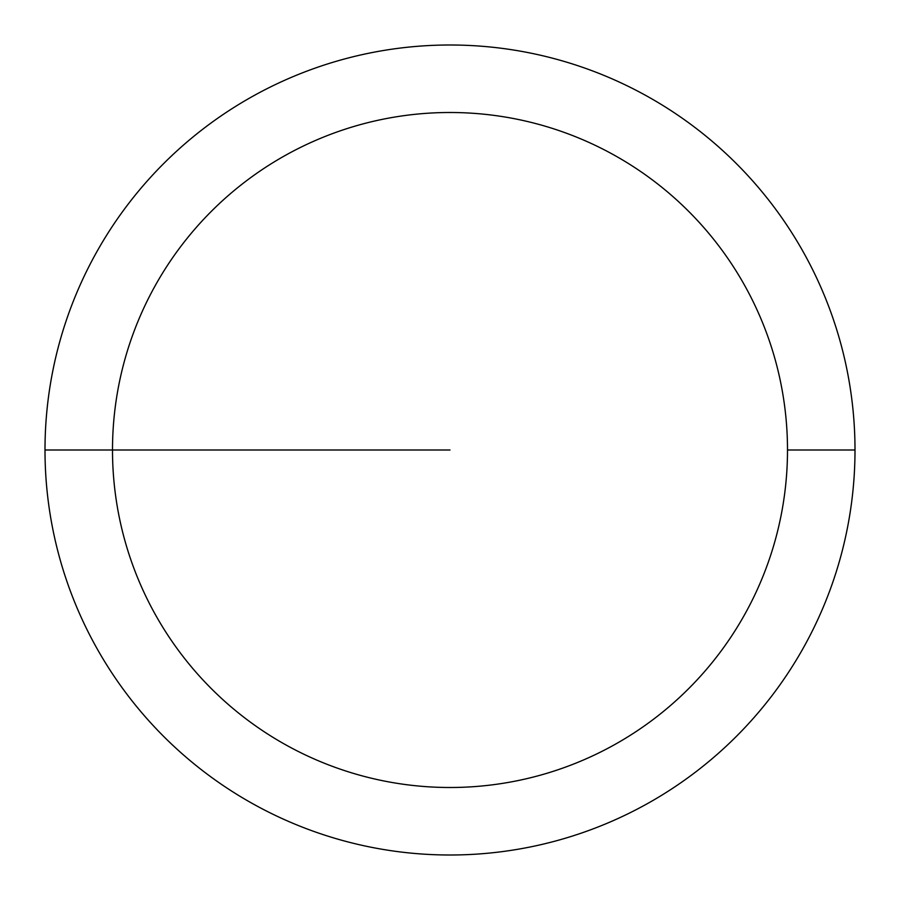 <?xml version="1.0" encoding="UTF-8"?>
<svg xmlns="http://www.w3.org/2000/svg" width="900" height="900" viewBox="0 0 900 900"><rect width="100%" height="100%" fill="white"/><g stroke="black" fill="none" stroke-linecap="round" stroke-linejoin="round"><path stroke-width="1.35" d="M855 450A405 405 0 0 0 450 45A405 405 0 0 0 45 450A405 405 0 0 0 450 855A405 405 0 0 0 855 450L787.5 450A337.5 337.5 0 0 0 450 112.5A337.5 337.5 0 0 0 112.5 450A337.5 337.5 0 0 0 450 787.5A337.5 337.5 0 0 0 787.5 450L855 450M45 450L450 450"/></g></svg>
